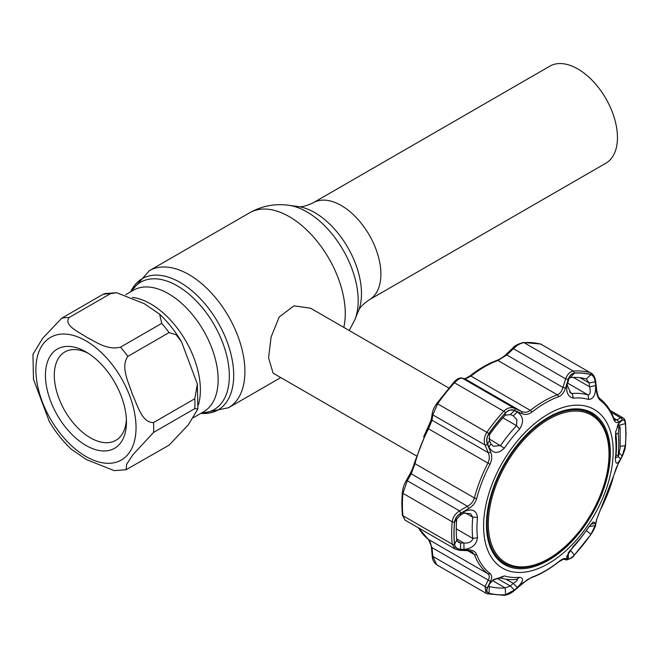 <?xml version="1.0" encoding="UTF-8"?>
<svg xmlns="http://www.w3.org/2000/svg" width="659" height="659" viewBox="0 0 659 659"><rect width="100%" height="100%" fill="white"/><g stroke="black" fill="none" stroke-linecap="round" stroke-linejoin="round"><path stroke-width="0.99" d="M577.836 68.948A56.023 32.349 60 0 1 614.435 118.315A56.023 32.349 60 0 1 605.852 163.21L369.295 299.787A56.023 32.349 60 0 0 377.879 254.893A56.023 32.349 60 0 0 341.28 205.517A56.023 32.349 60 0 0 313.272 202.75L549.828 66.172A56.023 32.349 60 0 1 577.836 68.948M198.326 405.054A70.183 40.52 -120 0 0 150.754 303.956A70.183 40.52 -120 0 0 132.319 297.415A70.183 40.52 60 0 1 150.754 303.956A70.183 40.52 60 0 1 198.326 405.054M448.763 387.994L310.595 308.223L293.939 305.825L279.235 316.971L271.096 337.029L268.575 357.862L273.106 373.159L416.389 455.888M116.692 292.736L144.362 303.733L159.626 314.195L161.71 323.371L120.473 347.178C106.923 350.473 95.695 341.642 86.461 337.161C78.718 331.848 63.404 325.348 69.121 317.531L110.35 293.725L116.692 292.736L104.806 293.576L102.952 294.384L61.715 318.19L42.604 338.388L32.95 354.336L33.477 379.271L49.301 421.521C55.545 432.04 62.844 441.242 71.197 449.15L86.461 459.603L114.139 470.608L126.017 469.76L126.726 464.125L132.953 454.685L153.547 432.428L194.784 408.621L197.873 409.008L188.21 424.964L169.108 445.146L126.017 469.76M153.547 422.559C141.932 423.037 137.377 404.832 132.368 394.255C128.818 382.83 120.21 366.874 127.871 356.379L169.108 332.573L176.225 334.78L181.522 341.815L197.354 384.065L194.784 398.753L153.547 422.559A83.306 48.099 60 0 1 153.547 432.428M85.958 445.443A57.275 33.065 60 0 1 45.463 375.292A57.275 33.065 60 0 1 85.958 351.906L85.958 351.906A57.275 33.065 60 0 1 85.958 351.914A57.275 33.065 60 0 1 126.454 422.057A57.275 33.065 60 0 1 85.958 445.443M126.396 419.396A51.023 29.457 60 0 1 115.893 440.311A51.023 29.457 60 0 1 90.374 437.79A51.023 29.457 60 0 1 57.045 392.822A51.023 29.457 60 0 1 64.862 351.931A51.023 29.457 60 0 1 88.232 353.298M588.676 527.184L589.105 526.615L595.176 525.594L590.934 534.309A121.462 70.126 -60 0 1 574.318 554.977C571.625 557.778 569.664 559.071 568.42 558.881L567.284 558.618L566.649 556.74L573.322 546.295A98.356 56.789 120 0 0 588.635 527.249L593.232 521.879L595.629 523.361L590.983 524.152M573.322 398.127C567.646 396.693 565.636 391.693 567.284 383.126L568.42 379.469C569.673 375.704 571.641 373.612 574.318 373.2A121.462 70.126 -60 0 1 590.934 374.683C593.24 375.548 594.657 377.945 595.176 381.858L595.629 385.655C595.909 394.395 593.578 399.008 588.635 399.494A98.356 56.789 120 0 0 573.322 398.127L572.218 393.538A102.054 58.923 -60 0 1 588.108 394.955C590.283 394.535 590.761 391.808 589.55 386.759L589.105 382.97L595.176 381.858M505.577 412.88C508.369 410.145 511.302 409.404 514.391 410.664L517.331 411.966C523.353 416.109 524.119 421.826 519.646 429.108A98.356 56.789 120 0 0 504.341 448.161C498.188 454.084 493.072 453.771 488.986 447.222L487.635 443.952C486.317 440.476 486.762 437.008 488.962 433.556A121.462 70.126 -60 0 1 505.577 412.88L505.189 415.228A115.383 66.617 120 0 0 489.406 434.858L489.48 440.492L490.848 443.746L488.986 447.222M483.582 526.212A91.642 52.909 -60 0 1 548.387 413.976A91.642 52.909 -60 0 1 613.183 451.39A91.642 52.909 -60 0 1 548.387 563.626A91.642 52.909 -60 0 1 483.582 526.212M620.605 458.985C617.055 464.842 615.341 464.546 615.465 458.087A98.356 56.789 120 0 0 616.033 447.552A98.356 56.789 120 0 0 615.465 437.667L615.737 431.596L619.501 422.122L622.187 420.294C623.834 419.462 624.872 420.557 625.3 423.58A121.462 70.126 -60 0 1 625.836 434.347A121.462 70.126 -60 0 1 625.3 445.731L622.187 455.97L620.605 458.985L618.101 456.539M600.456 509.671A102.829 59.368 120 0 0 613.784 475.337L618.323 463.499L622.063 456.432L625.342 445.682A121.569 70.192 120 0 0 625.885 434.281A121.569 70.192 120 0 0 625.342 423.506C624.897 420.335 623.801 419.19 622.063 420.071L618.323 422.18C616.429 423.202 614.921 422.287 613.784 419.445A102.829 59.368 120 0 0 600.456 400.491C598.323 398.67 596.98 395.515 596.428 391.034L595.39 382.121C594.838 377.978 593.355 375.465 590.942 374.567A121.569 70.192 120 0 0 574.318 373.085C571.501 373.521 569.434 375.721 568.124 379.683L565.447 388.266C564.055 392.591 561.756 395.416 558.544 396.743A102.829 59.368 120 0 0 531.895 412.13C528.559 414.577 525.141 415.046 521.656 413.547L514.77 410.491C511.499 409.165 508.419 409.939 505.519 412.806A121.569 70.192 120 0 0 488.887 433.49C486.573 437.131 486.111 440.764 487.503 444.405L490.667 452.09C492.232 456.012 492.001 460.073 489.983 464.274A102.829 59.368 120 0 0 476.655 498.616C475.394 502.85 472.767 506.153 468.771 508.526L460.83 513.163C457.14 515.42 455.031 518.411 454.496 522.15A121.569 70.192 120 0 0 453.952 533.543A121.569 70.192 120 0 0 454.496 544.318C455.039 547.547 457.148 549.285 460.83 549.515L468.771 549.837C472.783 550.043 475.411 551.599 476.655 554.507A102.829 59.368 120 0 0 489.983 573.462C492.001 575.208 492.232 577.721 490.667 580.983L487.503 587.474C486.111 590.489 486.573 592.416 488.887 593.257A121.569 70.192 120 0 0 505.519 594.739L514.77 589.904L521.656 583.75L531.895 577.202A102.829 59.368 120 0 0 558.544 561.822C561.765 559.302 564.063 558.189 565.447 558.47L568.124 559.104C569.45 559.302 571.51 557.942 574.318 555.026A121.569 70.192 120 0 0 590.942 534.334L595.39 525.182L596.428 519.926L600.489 509.621M460.616 549.252C457.124 549.013 455.114 547.357 454.595 544.285A121.462 70.126 -60 0 1 454.059 533.518A121.462 70.126 -60 0 1 454.595 522.134C455.122 518.551 457.132 515.7 460.616 513.575L464.01 511.606C471.935 508.27 476.432 510.173 477.503 517.323A98.356 56.789 120 0 0 476.935 527.859A98.356 56.789 120 0 0 477.503 537.736C476.424 544.746 471.926 548.634 464.01 549.392L460.616 549.252L460.526 542.934L463.903 543.065L464.01 549.392M456.646 538.873L463.903 543.065C468.565 543.329 471.531 541.937 472.8 538.889L472.8 538.403A102.054 58.923 -60 0 1 472.215 528.147A102.054 58.923 -60 0 1 472.8 517.224L470.617 513.723L463.903 513.18L460.526 515.132L456.761 519.004A115.383 66.617 120 0 0 456.761 540.042L458.343 542.217L460.526 542.934L457.025 540.915M516.87 580.892L517.439 579.525L516.532 579.434A102.054 58.923 -60 0 1 500.642 578.017L494.283 579.187L492.784 580.225L504.341 575.917A98.356 56.789 120 0 0 519.646 577.284C524.127 578.025 523.353 581.419 517.331 587.466L513.262 583.388L516.87 580.892M615.778 431.348L615.951 434.569A102.054 58.923 -60 0 1 616.536 444.825A102.054 58.923 -60 0 1 615.951 455.756L615.951 457.42M580.011 377.714L589.105 382.97L586.271 378.933A115.383 66.617 120 0 0 570.488 377.525L568.783 378.867M586.699 379.123L586.271 378.933L590.934 374.683M490.848 443.746L493.451 446.3L500.642 445.451A102.054 58.923 -60 0 1 516.532 425.689L516.87 419.618L513.262 415.862L510.338 414.552L505.189 415.228M513.699 416.093L513.262 415.862L517.331 411.966M486.457 524.556A87.581 50.57 120 0 0 504.053 564.335A87.581 50.57 120 0 0 571.732 541.558A87.581 50.57 120 0 0 610.316 453.046A87.581 50.57 120 0 0 591.634 412.649A87.581 50.57 120 0 0 524.333 436.793A87.581 50.57 120 0 0 486.457 524.556M501.927 562.91A87.474 50.504 120 0 0 508.303 565.191M594.5 415.895A87.474 50.504 120 0 0 589.344 411.513M568.989 551.797L570.488 550.199A115.383 66.617 120 0 0 585.521 531.632M595.629 523.361L595.176 525.594M418.572 527.908A104.138 60.126 120 0 0 428.498 539.474L432.007 547.604L432.848 556.402A2.084 0.577 174.4 0 1 432.222 556.064C432.255 559.442 433.729 562.341 436.662 564.755L485.947 593.215M574.088 555.265A2.084 0.618 -137.2 0 0 574.261 555.191C573.017 557.481 570.299 559.03 566.089 559.845L563.42 559.186L558.371 562.094C549.4 569.195 540.388 574.393 531.335 577.696L527.249 579.739L514.967 589.97C511.886 592.911 508.41 594.698 504.522 595.324L487.298 593.784A2.084 1.68 -74.7 0 1 486.976 593.644L486.004 593.248L485.049 586.543L432.848 556.402L436.662 564.755M487.503 587.474A2.084 1.31 26.4 0 1 485.049 586.543L488.228 580.06L432.007 547.604A2.084 0.585 174.7 0 1 431.39 547.258L432.222 556.064M414.536 462.717A2.084 0.733 14.6 0 0 414.379 462.915A2.084 0.733 14.6 0 0 415.005 463.672L411.216 473.813L407.295 480.74L402.921 493.319A122.879 70.941 120 0 0 402.377 504.835A122.879 70.941 120 0 0 402.921 515.725L404.914 520.033L455.32 549.128M468.771 549.837A2.084 1.079 -88 0 1 467.865 550.677L459.916 550.38L455.328 549.136L452.206 544.177A122.879 70.941 -60 0 1 452.206 521.771C452.824 517.331 455.254 513.707 459.496 510.882L467.437 506.269C470.979 504.366 473.302 501.606 474.414 497.973A104.138 60.126 -60 0 1 487.907 463.195C489.621 459.57 489.728 456.069 488.228 452.675L485.049 445.023C483.566 440.747 484.208 436.464 486.976 432.156A122.879 70.941 -60 0 1 503.781 411.249C507.208 407.83 510.791 406.858 514.531 408.349L521.393 411.422C524.482 412.814 527.472 412.468 530.363 410.392A104.138 60.126 -60 0 1 557.349 394.807C560.092 393.637 561.97 391.174 562.975 387.418L565.636 378.843C567.407 374.18 569.969 371.602 573.322 371.099A122.879 70.941 -60 0 1 590.126 372.607L540.85 344.155A122.879 70.941 120 0 0 524.037 342.647C520.626 343.084 517.093 345.102 513.427 348.702L506.755 354.962L497.94 360.506A104.138 60.126 120 0 0 470.954 376.091L465.172 378.966L462.321 378.208C460.452 377.796 457.848 379.329 454.504 382.797A122.879 70.941 120 0 0 437.691 403.703L432.848 414.882L432.007 420.22L428.498 428.902A104.138 60.126 120 0 0 415.005 463.672L474.414 497.973A2.084 0.733 14.6 0 0 476.655 498.616M490.667 580.983A2.084 1.31 25.9 0 1 488.228 580.06C489.728 577.383 489.621 575.282 487.907 573.767A104.138 60.126 -60 0 1 474.414 554.573L471.877 551.698L467.865 550.677M486.004 593.248L487.298 593.784A2.084 1.68 -74.7 0 0 488.887 593.257M622.063 420.071A2.084 1.845 -120.1 0 0 620.663 417.822L622.953 417.798L610.036 410.343M613.784 419.445A2.084 1.532 -20.4 0 0 613.85 418.44L614.913 420.145L616.931 419.956L620.663 417.822L611.14 412.328M427.856 428.399L427.773 428.399C430.821 422.197 430.385 422.592 431.398 418.778L431.398 418.778A2.084 1.68 8.6 0 0 432.007 420.22L488.228 452.675A2.084 0.939 157.6 0 0 490.667 452.09M431.398 418.778L432.238 413.415A2.084 1.689 9.2 0 0 432.848 414.882L485.049 445.023A2.084 0.931 157.3 0 0 487.503 444.405M453.507 382.797A2.084 0.618 42.8 0 1 453.557 382.599C456.489 379.147 459.274 377.623 461.91 378.044L461.91 378.044A2.084 1.977 104.8 0 1 462.321 378.208L514.531 408.349A2.084 1.211 -65.8 0 1 514.77 410.491M461.91 378.044L464.768 378.801A2.084 1.969 105.1 0 1 465.172 378.966L521.393 411.422A2.084 1.227 -65.9 0 1 521.656 413.547M496.375 360.91A2.084 1.4 70.1 0 1 496.96 360.382C500.741 358.735 503.838 356.676 506.277 354.196L506.755 354.962L562.975 387.418A2.084 0.519 -162.6 0 1 565.447 388.266M506.277 354.196L512.957 347.936L513.427 348.702L565.636 378.843A2.084 0.527 -163 0 1 568.124 379.683M487.635 443.952L489.48 440.492M514.391 410.664L510.338 414.552M568.42 379.469L568.272 380.927C568.124 380.836 569.409 376.347 568.272 380.927L568.775 378.884M595.629 385.655L589.55 386.759L573.33 377.393M567.284 383.126L567.127 384.971L570.859 393.184L572.218 393.538L569.45 391.94M567.127 384.971L568.256 381.108M618.158 424.083L622.187 420.294M625.3 423.58L618.916 425.384L618.068 424.174M619.205 453.079L622.187 455.97M620.605 421.192L619.089 422.625M488.624 585.785L489.406 586.494A115.383 66.617 120 0 0 505.189 587.902L510.338 585.999L514.391 590.069L505.577 594.665A121.462 70.126 -60 0 1 488.962 593.182C486.754 592.367 486.309 590.538 487.635 587.68L489.266 584.401L492.784 580.225M489.736 583.635L487.866 587.243M488.986 584.928L489.258 584.418M496.944 578.264L510.338 585.999L513.262 583.388L506.021 579.212M517.331 587.466L514.391 590.069M460.616 513.575L460.526 515.132M463.903 513.18L464.01 511.606M405.919 481.424A2.084 1.046 29.3 0 1 405.977 481.029L405.977 481.029A2.084 1.046 29.3 0 1 407.295 480.74L459.496 510.882L460.83 513.163M454.496 544.318A2.084 1.326 -5.9 0 1 452.206 544.177L402.921 515.725A2.084 1.326 -5.9 0 1 402.311 514.91L401.768 503.987L402.311 492.471C403.497 485.79 403.366 486.573 405.977 481.029L409.914 474.085A2.084 1.038 29.8 0 1 411.216 473.813L467.437 506.269L468.771 508.526M459.916 550.38A2.084 1.071 -87.8 0 0 460.83 549.515M563.453 559.194A2.084 1.985 -76.1 0 0 565.447 558.47M566.089 559.845A2.084 1.993 -76.4 0 0 568.124 559.104M596.428 519.926A2.084 1.705 -169.3 0 0 596.733 519.284L595.703 524.539A2.084 1.705 -168.6 0 1 595.39 525.182M618.323 463.499A2.084 1.063 28.2 0 1 618.257 463.854L622.005 456.794C624.37 451.613 625.539 447.791 625.506 445.327L625.506 445.327A2.084 1.063 5.3 0 1 625.342 445.682M618.323 422.18A2.084 1.845 -119.3 0 0 616.931 419.956L613.727 418.111M596.428 391.034A2.084 0.544 -6.4 0 0 596.757 390.688L595.728 381.775C595.258 377.689 593.734 374.782 591.164 373.035M568.256 552.555L568.42 558.881M567.284 558.618L567.201 555.059M620.111 427.609A2.084 1.359 175.2 0 0 620.135 427.304L620.135 448.178A2.084 1.03 -175.8 0 1 620.111 448.318L620.111 427.609L619.699 427.057L618.875 428.449L618.315 432.708L618.793 443.243L618.315 454.628A2.084 1.005 -175.4 0 1 616 455.311M617.137 426.332A585.579 338.075 0 0 1 617.343 426.455L618.175 425.055L618.949 425.014L617.985 424.429M618.315 454.628C618.274 456.094 618.463 456.012 618.875 454.397L620.111 448.318M617.788 424.816A589.088 340.102 0 0 1 618.175 425.055A2.084 1.944 30.5 0 1 619.699 427.057M617.343 426.455A2.084 1.944 30.7 0 1 618.875 428.449M618.315 432.708A2.084 1.376 174.6 0 1 615.893 433.968M546.105 560.479A86.436 49.903 -60 0 1 505.025 563.569A86.436 49.903 -60 0 1 492.191 492.932A86.436 49.903 -60 0 1 550.372 416.958A86.436 49.903 -60 0 1 591.452 413.86A86.436 49.903 -60 0 1 604.287 484.497A86.436 49.903 -60 0 1 546.105 560.479M496.968 558.346A86.436 49.903 120 0 0 501.342 561.443L505.025 563.569M550.784 418.111A85.349 49.277 120 0 0 488.36 521.36A85.349 49.277 120 0 0 546.575 559.837A85.349 49.277 120 0 0 608.99 456.58A85.349 49.277 120 0 0 550.784 418.111M591.452 413.86L587.77 411.735A86.436 49.903 120 0 0 582.902 409.503M313.272 202.75C306.237 206.045 301.179 207.313 298.107 206.547A66.073 38.148 60 0 1 314.771 212.626A66.073 38.148 60 0 1 358.414 311.015L354.822 319.813A72.449 41.83 60 0 0 306.962 211.926A72.449 41.83 60 0 0 288.683 205.27C274.902 203.425 261.92 205.913 249.72 212.742A79.146 45.693 60 0 1 289.293 216.663A79.146 45.693 60 0 1 343.8 327.399M200.896 413.358A75.793 43.758 60 0 0 232.643 362.409A75.793 43.758 60 0 0 180.105 282.431A75.793 43.758 60 0 0 130.704 291.797L149.371 270.676A79.146 45.693 60 0 1 188.944 274.597A79.146 45.693 60 0 1 240.642 344.336A79.146 45.693 60 0 1 228.516 407.756L280.775 377.582M131.281 291.467A73.536 42.456 60 0 1 177.337 285.874A73.536 42.456 60 0 1 227.833 360.72A73.536 42.456 60 0 1 201.465 413.028M125.647 294.713L133.415 290.232A70.183 40.52 60 0 1 168.506 293.708A70.183 40.52 60 0 1 214.356 355.555A70.183 40.52 60 0 1 203.598 411.801L193.194 417.806M85.958 456.489A70.81 40.883 -120 0 0 136.034 427.584A70.81 40.883 -120 0 0 85.958 340.86A70.81 40.883 -120 0 0 35.891 369.765A70.81 40.883 -120 0 0 85.958 456.489M120.473 347.178A83.306 48.099 60 0 1 127.871 356.379M169.108 332.573A83.306 48.099 -120 0 0 161.71 323.371M194.784 408.621A83.306 48.099 -120 0 0 194.784 398.753M61.715 318.19A83.306 48.099 60 0 1 69.121 317.531M110.35 293.725A83.306 48.099 -120 0 0 102.952 294.384M456.259 528.847L472.8 538.403L477.503 537.736M586.271 530.569L590.934 534.309M570.208 550.043L574.318 554.977M489.983 573.462A2.084 1.697 -52.3 0 1 487.907 573.767L428.498 539.474A2.084 1.697 127.7 0 1 428.35 539.367L429.388 540.537C430.516 542.654 431.184 544.886 431.39 547.258M454.496 522.15A2.084 1.063 5.3 0 1 452.206 521.771L402.921 493.319A2.084 1.063 5.3 0 1 402.311 492.471M476.655 554.507A2.084 1.532 -20.4 0 1 474.414 554.573L467.651 550.669M590.942 374.567A2.084 1.68 -74.7 0 0 590.126 372.607L540.85 344.155A2.084 1.68 105.3 0 0 540.52 344.014L541.822 344.55M512.957 347.936C514.317 345.909 517.76 344.089 523.295 342.474L523.295 342.474A2.084 1.582 85.8 0 1 524.037 342.647L573.322 371.099A2.084 1.582 -94.2 0 1 574.318 373.085M558.544 396.743A2.084 1.4 -109.9 0 0 557.349 394.807L497.94 360.506A2.084 1.4 70.1 0 0 496.96 360.382L496.96 360.382C487.907 363.677 478.895 368.875 469.925 375.976A2.084 0.964 51.6 0 1 470.954 376.091L530.363 410.392A2.084 0.964 -128.4 0 1 531.895 412.13M505.519 412.806A2.084 0.618 -137.2 0 0 503.781 411.249L454.504 382.797A2.084 0.618 42.8 0 0 453.557 382.599L436.859 403.374L488.887 433.49M409.914 474.085C412.18 469.719 413.671 465.995 414.379 462.915L427.773 428.399L489.983 464.274M436.884 403.473L436.859 403.374C434.289 407.023 432.749 410.376 432.238 413.415M488.962 433.556L489.406 434.858M502.858 417.798L516.532 425.689L519.646 429.108M488.723 438.573L504.341 448.161M570.488 377.525L574.318 373.2M588.635 399.494L588.108 394.955L567.638 383.134M620.267 446.275L625.3 445.731M615.465 458.087L615.951 455.756M615.465 437.667L615.951 434.569M492.438 580.538L505.189 587.902L505.577 594.665M488.78 586.123L489.406 586.494L488.962 593.182M504.341 575.917L500.642 578.017M519.646 577.284L516.532 579.434M454.595 522.134L456.761 519.004M465.221 512.85L472.8 517.224L477.503 517.323M454.595 544.285L456.761 540.042M504.522 595.324A2.084 1.582 -94.2 0 0 505.519 594.739M531.335 577.696A2.084 1.4 -109.9 0 0 531.895 577.202M595.703 524.539C595.415 526.796 593.833 530.091 590.958 534.416L574.261 555.191A2.084 0.618 -137.2 0 0 574.318 555.026M613.784 475.337A2.084 0.733 14.6 0 0 613.916 475.155C615.901 468.475 616.56 467.198 618.257 463.854M625.342 423.506A2.084 1.326 -5.9 0 0 625.506 422.889L625.506 422.889C625.218 420.294 624.37 418.597 622.953 417.798M613.85 418.44L613.85 418.44C610.736 410.079 606.107 403.497 599.954 398.703A2.084 1.697 -52.3 0 0 599.797 398.596M600.456 400.491A2.084 1.697 -52.3 0 0 599.954 398.703C598.471 396.38 598.512 399.123 596.757 390.688M349.204 330.521L354.822 319.813M200.88 413.366L228.516 407.756M149.371 270.676L249.72 212.742M298.107 206.547L288.683 205.27M358.414 311.015C359.295 307.975 362.92 304.227 369.295 299.787M159.626 314.195C167.979 322.094 175.278 331.304 181.522 341.815M197.354 384.065L197.873 409.008M423.638 436.909L431.184 419.874M625.506 422.889L626.05 433.811L625.506 445.327M418.259 527.735L428.35 539.367M464.752 378.801L469.925 375.976M523.295 342.474L540.52 344.014M402.311 514.91L404.914 520.033M596.733 519.284L613.916 475.155M620.135 448.178L618.85 454.57C618.587 456.885 617.376 457.741 615.218 457.14M620.135 427.304L618.949 425.014"/></g></svg>
